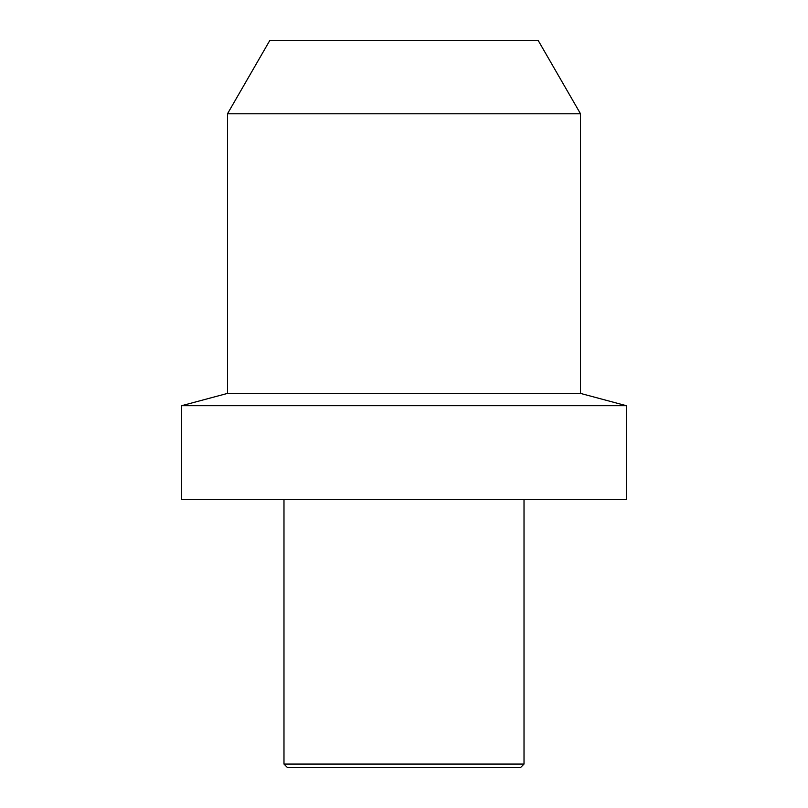 <?xml version="1.0" encoding="UTF-8"?>
<svg xmlns="http://www.w3.org/2000/svg" width="808" height="808" viewBox="0 0 808 808"><rect width="100%" height="100%" fill="white"/><g stroke="black" fill="none" stroke-linecap="round" stroke-linejoin="round"><path stroke-width="1.21" d="M580.508 113.777L227.492 113.777L269.852 40.4L538.148 40.4L580.508 113.777L580.508 393.405L626.392 405.707L626.392 499.314L181.608 499.314L181.608 405.707L626.392 405.707M580.508 393.405L227.492 393.405L181.608 405.707M283.982 764.065L287.507 767.6L520.493 767.6L524.018 764.065L283.982 764.065L283.982 499.314M227.492 113.777L227.492 393.405M524.018 499.314L524.018 764.065"/></g></svg>
